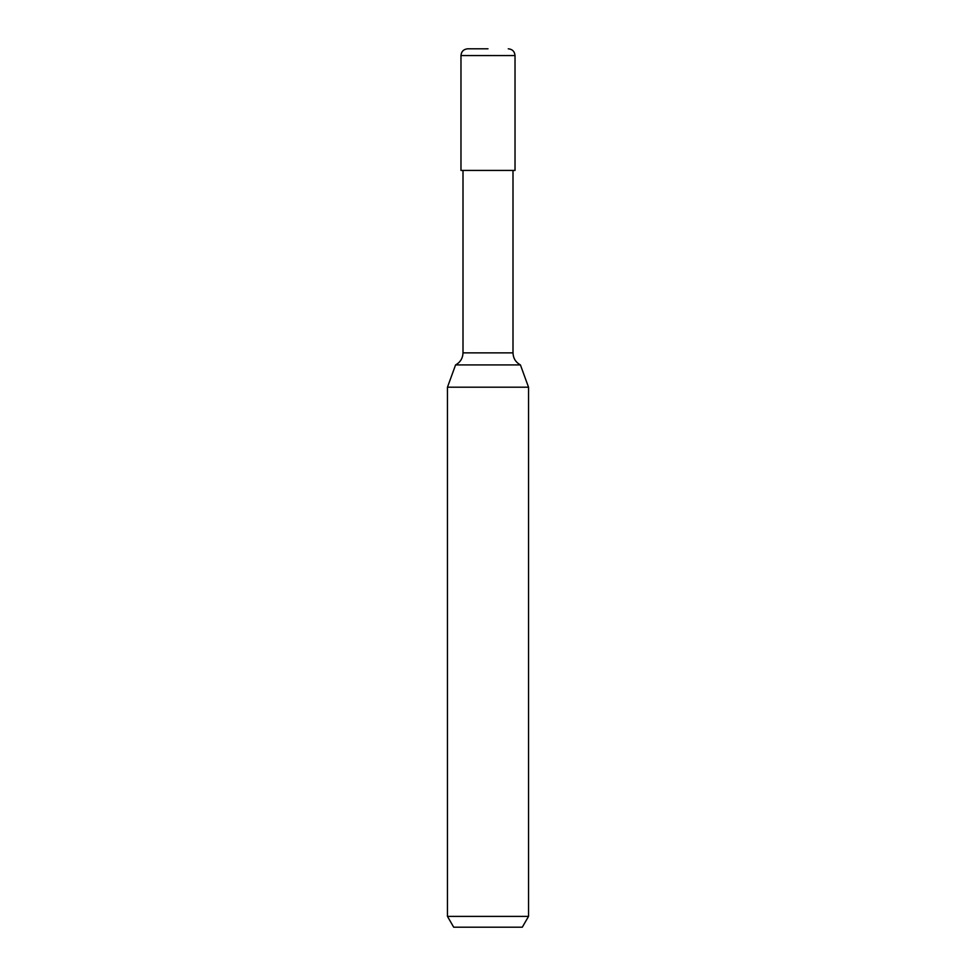 <?xml version="1.0" encoding="UTF-8"?>
<svg xmlns="http://www.w3.org/2000/svg" width="976" height="976" viewBox="0 0 976 976"><rect width="100%" height="100%" fill="white"/><g stroke="black" fill="none" stroke-linecap="round" stroke-linejoin="round"><path stroke-width="1.46" d="M488 364.926L520.428 364.926C515.682 362.303 513.205 358.277 512.998 352.861L463.002 352.861C462.795 358.277 460.318 362.303 455.572 364.926L488 364.926M455.572 364.926L447.472 387.191L528.528 387.191L520.428 364.926M488 916.391L528.541 916.391L528.541 387.191L447.459 387.191L447.459 916.391L488 916.391M447.459 916.391L453.706 927.2L522.294 927.2L528.541 916.391M488 48.8L467.724 48.8L488 48.8M515.023 55.559L460.977 55.559L460.977 170.422L515.023 170.422L515.023 55.559C514.633 51.447 512.376 49.203 508.276 48.8M512.998 170.422L512.998 352.861M463.002 170.422L463.002 352.861M460.977 55.559C461.367 51.447 463.624 49.203 467.724 48.8"/></g></svg>
